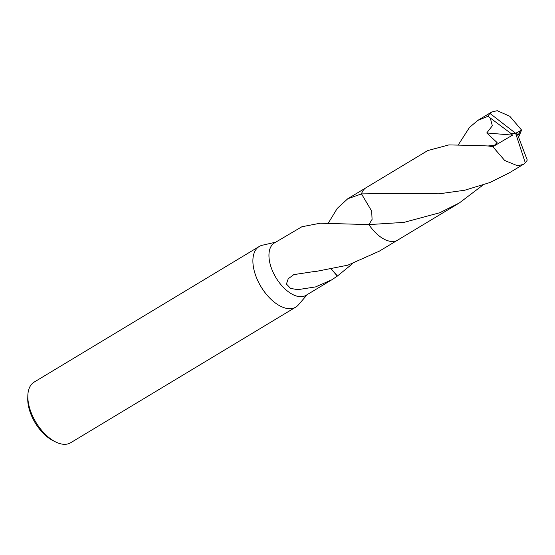 <?xml version="1.0" encoding="UTF-8"?>
<svg xmlns="http://www.w3.org/2000/svg" width="555" height="555" viewBox="0 0 555 555"><rect width="100%" height="100%" fill="white"/><g stroke="black" fill="none" stroke-linecap="round" stroke-linejoin="round"><path stroke-width="0.83" d="M275.682 242.188L262.39 245.227A35.395 19.224 58.9 0 0 259.213 246.496A35.395 19.224 58.9 0 0 255.904 276.154A35.395 19.224 58.9 0 0 295.746 307.13A35.395 19.224 58.9 0 0 298.354 304.917L307.255 294.587M328.303 223.096L337.26 208.396L347.77 198.745L361.485 193.903L371.677 211.073L372.079 219.392L368.922 224.602L320.27 223.207L301.975 226.738A30.587 16.615 -121.1 0 1 302.073 226.641L274.42 242.944A30.587 16.615 58.9 0 0 271.555 268.578A30.587 16.615 58.9 0 0 305.992 295.343L331.814 279.789L315.559 286.914L297.813 289.661L290.57 288.42L286.429 284.028L288.225 278.776L293.775 274.621L314.775 271.437A30.587 16.615 58.9 0 0 315.004 271.645L347.853 265.165L379.342 251.151L397.366 240.294M259.213 246.496L34.139 382.111A35.395 19.224 58.9 0 0 27.826 395.729A35.395 19.224 58.9 0 0 30.83 411.768A35.395 19.224 58.9 0 0 55.68 441.96A35.395 19.224 58.9 0 0 70.672 442.737L295.746 307.13M27.826 395.729L27.75 398.476A32.356 17.58 58.9 0 0 30.497 413.142A32.356 17.58 58.9 0 0 53.218 440.746L55.68 441.96M361.485 193.896A30.587 16.615 58.9 0 0 361.485 193.903L392.371 193.397L439.185 193.806L464.764 190.226L489.892 182.54L509.435 172.771L523.365 164.377L517.635 165.82L504.689 160.457L492.826 146.721L488.095 145.972L478.299 145.549L448.898 144.91L427.738 150.565L366.05 187.729A30.594 16.615 58.9 0 0 361.485 193.896L371.677 211.073L372.079 219.392L368.922 224.602A30.587 16.615 58.9 0 0 381.701 237.762M352.689 263.583L337.44 276.001A30.587 16.615 -121.1 0 1 337.343 276.099L331.418 269.272M337.343 276.099L331.814 279.789M337.44 276.001L331.501 269.251M482.767 185.21L459.311 202.97L439.768 212.738L404.012 222.375L368.922 224.602A30.594 16.615 58.9 0 0 391.164 241.446M490.259 117.979L510.884 133.401L515.644 133.311L525.308 162.83A30.587 16.615 58.9 0 0 527.25 160.013L517.669 134.872L489.968 113.442A30.587 16.615 58.9 0 0 488.025 116.259L490.259 117.979L492.347 125.763L486.763 132.957L497.093 142.579L494.463 145.299L488.095 145.972M525.308 162.83L523.365 164.377M458.375 144.737L469.502 127.414L477.855 120.366L488.025 116.259M489.968 113.442L491.792 111.978L497.238 110.695L509.809 116.286L521.589 130.078L518.648 137.016M368.922 224.602A30.594 16.615 58.9 0 0 392.031 241.501A30.594 16.615 58.9 0 0 397.623 240.142L459.311 202.97M517.94 135.434L520.077 131.431L519.869 134.712M517.538 134.775L516.448 132.874L521.589 130.078M510.884 133.401L512.563 135.129L486.763 132.957M510.829 133.436L515.644 133.311M512.563 135.129L492.826 146.721M365.794 187.888L347.77 198.745M491.792 111.971L477.855 120.366"/></g></svg>
